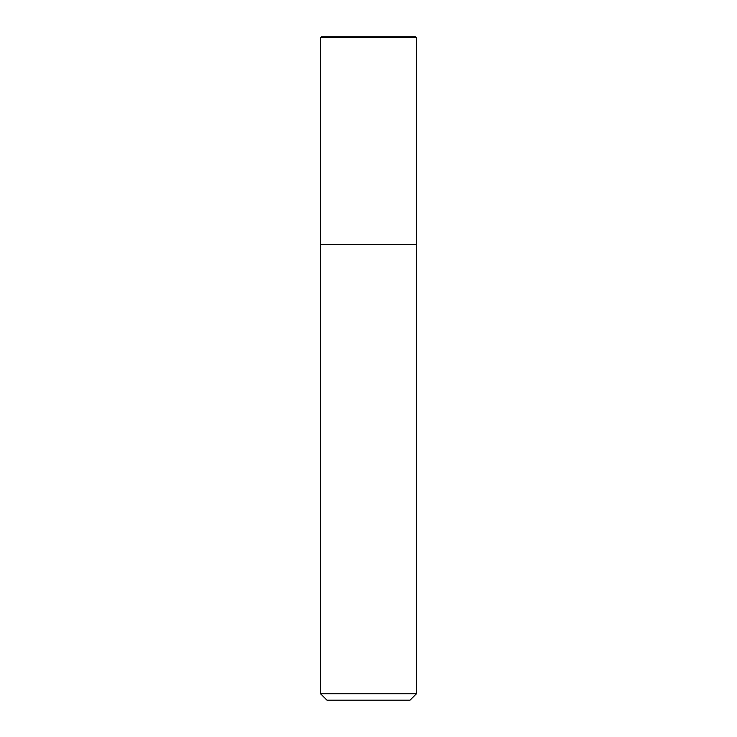 <?xml version="1.0" encoding="UTF-8"?>
<svg xmlns="http://www.w3.org/2000/svg" width="737" height="737" viewBox="0 0 737 737"><rect width="100%" height="100%" fill="white"/><g stroke="black" fill="none" stroke-linecap="round" stroke-linejoin="round"><path stroke-width="1.11" d="M415.65 36.85L416.451 37.651L416.451 244.629L320.549 244.629L320.549 37.651L321.35 36.85L415.65 36.85L416.451 37.651L320.549 37.651M410.058 700.15L326.942 700.15L320.549 693.757L416.451 693.757L410.058 700.15M320.549 693.757L320.549 244.629L416.451 244.629L416.451 693.757M416.451 37.651L416.451 244.629"/></g></svg>

